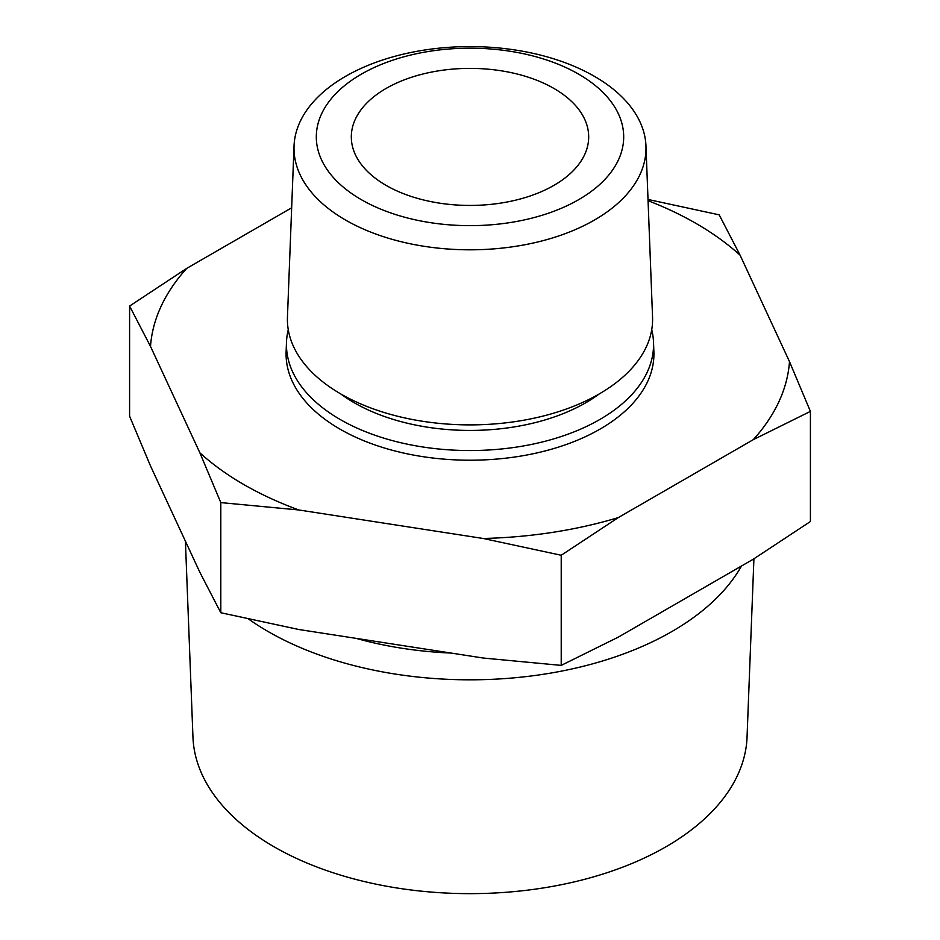 <?xml version="1.0" encoding="UTF-8"?>
<svg xmlns="http://www.w3.org/2000/svg" width="940" height="940" viewBox="0 0 940 940"><rect width="100%" height="100%" fill="white"/><g stroke="black" fill="none" stroke-linecap="round" stroke-linejoin="round"><path stroke-width="1.41" d="M185.415 541.17L192.959 737.207A277.112 159.988 0 0 0 274.057 846.787A277.112 159.988 0 0 0 573.188 882.143A277.112 159.988 0 0 0 747.042 737.207L753.915 558.795M361.324 199.656A153.69 88.736 0 0 0 578.676 199.656A153.69 88.736 0 0 0 578.676 74.166A153.69 88.736 0 0 0 361.324 74.166A153.69 88.736 0 0 0 361.324 199.656M345.556 220.054A175.992 101.614 0 0 0 539.149 241.639A175.992 101.614 0 0 0 645.956 145.947A175.992 101.614 0 0 0 594.444 76.352A175.992 101.614 0 0 0 404.459 53.897A175.992 101.614 0 0 0 294.044 145.947A175.992 101.614 0 0 0 345.556 220.054M294.044 145.947L287.452 317.132A182.583 105.421 0 0 0 340.891 394.013A182.583 105.421 0 0 0 541.745 416.408A182.583 105.421 0 0 0 652.548 317.132L645.956 145.947M288.263 329.67A183.559 105.973 0 0 0 286.488 342.219A183.559 105.973 0 0 0 340.21 419.51A183.559 105.973 0 0 0 542.121 442.023A183.559 105.973 0 0 0 653.511 342.219A183.559 105.973 0 0 0 651.737 329.67M248.418 618.931A285.525 164.853 0 0 0 268.1 631.527A285.525 164.853 0 0 0 741.495 566.009M129.591 306.064L129.591 416.197L150.506 465.958L199.891 572.378L220.806 612.727L220.806 502.595L199.891 452.845L150.506 346.413L129.591 306.064L186.719 268.382L291.67 207.799M648.013 199.456L719.194 214.849L740.109 255.21A319.764 184.616 0 0 0 696.105 223.485A319.764 184.616 0 0 0 648.059 200.678M553.93 88.454A118.687 68.526 0 0 0 424.575 73.602A118.687 68.526 0 0 0 351.313 136.911A118.687 68.526 0 0 0 386.07 185.368A118.687 68.526 0 0 0 515.426 200.22A118.687 68.526 0 0 0 588.687 136.911A118.687 68.526 0 0 0 553.93 88.454M286.488 342.219L286.124 351.666A183.923 106.185 0 0 0 339.951 429.11A183.923 106.185 0 0 0 542.263 451.67A183.923 106.185 0 0 0 653.876 351.666L653.511 342.219M220.806 612.727L298.838 629.506L483.172 658.024L561.215 665.391L618.332 637.109L753.281 559.206L810.409 521.524L810.409 411.391L753.281 439.662L618.332 517.576L561.215 555.258L483.172 538.479L298.838 509.974L220.806 502.595M740.109 255.21L789.494 361.63L810.409 411.391M561.215 665.391L561.215 555.258M753.281 439.662A319.764 184.616 0 0 0 789.494 361.63M186.719 268.382A319.764 184.616 0 0 0 150.506 346.413M199.891 452.845A319.764 184.616 0 0 0 298.838 509.974M483.172 538.479A319.764 184.616 0 0 0 618.332 517.576M340.703 393.907A163.748 94.54 0 0 0 354.215 402.743A163.748 94.54 0 0 0 599.297 393.907M356.06 638.354A261.203 150.811 0 0 0 451.153 653.065"/></g></svg>
